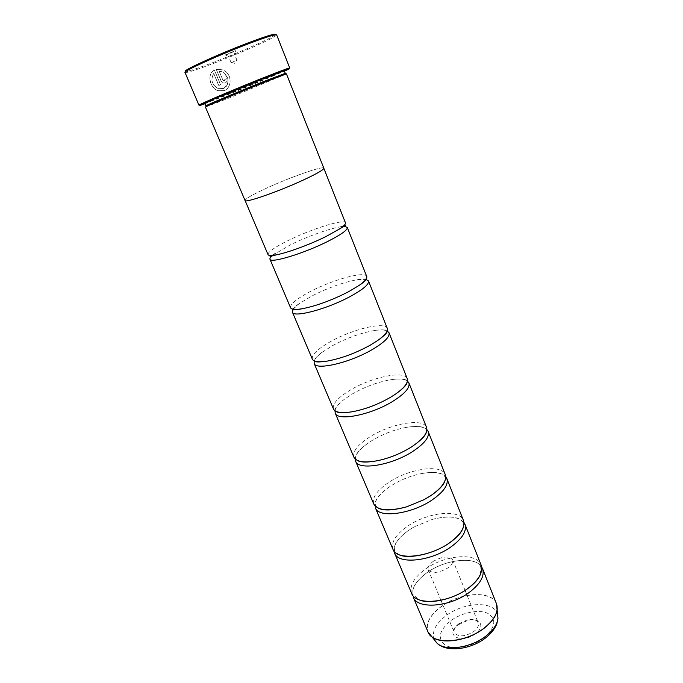<?xml version="1.0" encoding="UTF-8"?>
<svg xmlns="http://www.w3.org/2000/svg" width="683" height="683" viewBox="0 0 683 683"><rect width="100%" height="100%" fill="white"/><g stroke="black" fill="none" stroke-linecap="round" stroke-linejoin="round"><path stroke-width="0.51" stroke-dasharray="3.42 2.56" d="M413.215 597.087C410.85 589.361 415.435 581.242 426.969 572.721C445.103 559.428 474.933 555.851 481.6 566.847M394.595 553.162C392.486 546.016 397.352 538.272 409.185 529.94L414.333 526.772L432.382 519.37C447.843 515.46 458.361 516.485 463.945 522.469M375.402 507.904C373.575 501.553 378.493 494.372 390.147 486.373L390.872 485.903C400.289 479.953 410.415 475.863 421.232 473.626C433.304 471.398 441.466 472.44 445.726 476.734M355.203 459.01C355.536 454.426 359.599 449.294 367.386 443.617L372.013 440.544C383.385 433.756 395.184 429.308 407.418 427.199C416.954 425.774 423.443 426.576 426.901 429.607M334.969 410.739C335.618 407.316 338.905 403.371 344.838 398.898L352.582 393.818C365.772 386.365 378.937 381.601 392.076 379.526C399.435 378.544 404.549 379.048 407.418 381.02M314.223 360.863C315.153 358.413 317.783 355.553 322.111 352.291L332.553 345.641C347.527 337.658 361.853 332.57 375.53 330.384C380.909 329.667 384.785 329.855 387.167 330.948M293.161 309.22L299.026 303.747L311.9 295.97C328.66 287.526 343.993 282.07 357.883 279.603L365.9 279.381M272.5 255.408L290.582 244.719C306.547 236.856 327.985 229.036 339.186 227.063L342.832 226.56M343.438 226.525L345.205 226.534M213.77 73.474L218.791 85.486L220.583 84.777L214.471 70.11C206.787 73.585 209.69 87.919 217.911 90.702L224.331 90.6C231.75 87.817 232.322 74.84 224.357 70.682L223.58 72.731C229.684 76.18 229.275 86.289 223.461 88.508L218.287 88.636C211.867 84.666 210.364 79.612 213.77 73.474L213.711 73.508C210.296 79.638 211.798 84.683 218.227 88.662L223.401 88.542C229.403 83.898 229.437 78.639 223.52 72.757L224.297 70.708C232.254 74.848 231.699 87.851 224.272 90.626L217.851 90.737C209.638 87.962 206.718 73.627 214.411 70.144L220.524 84.812L218.722 85.512L213.711 73.508M219.303 71.339L221.599 71.783L222.351 69.743L216.315 69.401L221.104 80.918L223.324 83.01L225.228 82.95C226.884 82.071 227.413 80.645 226.807 78.656L224.878 79.424L224.357 80.85L222.974 80.184L219.234 71.373L222.914 80.21L224.289 80.884L224.809 79.459L226.747 78.69C227.345 80.671 226.824 82.105 225.159 82.976L223.264 83.036L221.044 80.944L216.255 69.427L222.291 69.777L221.531 71.817L219.234 71.373M275.258 34.765L273.9 35.789C267.198 40.195 236.634 53.59 212.968 62.58C200.657 67.267 192.213 70.127 187.629 71.169L185.938 71.399M185.008 72.432L187.219 72.347C191.889 71.271 200.486 68.351 213.002 63.579C237.078 54.418 268.163 40.809 275.018 36.336L276.649 34.842M458.319 624.74L468.086 620.318C480.064 617.321 485.63 626.413 475.616 633.636C461.52 644.735 443.685 634.959 458.319 624.74M458.763 623.775L467.309 619.908C472.978 618.866 476.606 619.822 478.202 622.794C479.099 625.56 477.648 628.462 473.857 631.502C464.824 636.872 458.31 637.23 454.323 632.586C453.418 629.76 454.895 626.815 458.763 623.775M433.082 561.469C442.302 556.227 448.825 555.646 452.641 559.736C453.427 562.229 451.847 564.943 447.903 567.906C438.597 573.216 432.049 573.822 428.25 569.742C427.456 567.18 429.069 564.423 433.082 561.469M232.732 51.677L235.652 50.687L228.335 54.102L225.322 54.922L232.732 51.677M232.783 54.828L228.643 56.689L232.783 54.828M235.268 60.872L231.119 62.708L235.268 60.872M204.977 103.739L284.41 71.16M284.205 70.682L204.789 103.261M203.389 103.773L201.374 104.49M205.89 105.891L229.479 96.884L285.272 73.337M205.438 107.069L229.505 97.84L286.425 73.849M204.917 103.603L227.644 94.817L284.359 71.023M227.627 93.861L283.197 70.52C288.636 67.805 281.609 70.306 262.135 78.024C230.308 90.677 192.29 107.094 205.395 102.424L227.627 93.861M411.644 593.373C409.296 585.69 413.907 577.605 425.466 569.101C444.71 554.972 476.683 552.069 481.054 564.901M323.819 168.18C323.511 165.525 290.762 177.034 266.976 187.97C252.667 194.544 245.359 198.719 245.069 200.478C244.659 203.321 278.468 191.573 303.115 180.133C316.912 173.704 323.81 169.726 323.793 168.189C323.486 165.534 290.762 177.042 266.985 187.962C252.65 194.553 245.342 198.727 245.043 200.486M392.973 549.337C390.889 542.242 395.773 534.533 407.631 526.217C427.362 512.387 459.454 508.613 463.433 520.437M373.738 503.96C371.928 497.489 377.11 490.189 389.276 482.061C409.51 468.564 441.722 463.859 445.265 474.617M353.896 457.175C352.385 451.369 357.883 444.505 370.374 436.591C391.137 423.451 423.451 417.765 426.542 427.379M333.441 408.921C332.245 403.815 338.059 397.421 350.891 389.745C372.201 376.982 404.626 370.254 407.23 378.655M312.327 359.121C311.474 354.776 317.629 348.885 330.811 341.449C352.701 329.095 385.212 321.275 387.295 328.369M290.523 307.7C290.027 304.166 296.559 298.812 310.099 291.641C332.587 279.731 365.183 270.741 366.711 276.453M268.009 254.588C267.898 251.907 274.805 247.135 288.73 240.245C311.849 228.814 344.514 218.603 345.453 222.82M287.5 69.162L285.562 70.067M496.464 603.755C491.743 590.086 459.89 592.229 441.064 606.615C429.761 615.272 425.389 623.681 427.959 631.852M428.728 633.337C424.86 624.962 428.992 616.083 441.116 606.709C460.709 591.666 494.099 590.266 496.959 605.36M204.815 103.364L228.472 94.45C252.941 84.675 285.118 71.049 284.265 70.776M211.013 100.35L277.733 72.987M279.006 72.424C290.053 67.361 284.359 69.256 261.913 78.127L213.489 98.198C201.98 103.278 200.725 104.157 209.715 100.836M497.659 614.598C494.825 600.579 464.047 601.749 446.05 615.699C434.969 624.356 431.186 632.586 434.712 640.415M483.888 637.888C472.405 646.784 453.999 650.225 445.418 645.264C437.188 638.793 438.938 630.631 450.652 620.796C461.708 612.54 478.774 609.048 487.79 613.368C496.882 619.225 495.585 627.395 483.888 637.888M480.456 574.258L480.815 567.138C477.759 556.312 446.05 558.549 427.003 572.653C415.827 581.045 411.286 588.422 413.386 594.791L418.645 599.614M414.333 526.772L409.202 529.906C397.728 538.153 392.913 545.119 394.757 550.805L398.462 554.425M390.147 486.373C378.86 494.304 374.002 500.682 375.556 505.488L377.964 507.998M367.386 443.617C358.421 450.353 354.545 455.407 355.766 458.763L357.107 460.299M344.838 398.898C337.615 404.481 334.448 408.366 335.353 410.568L335.882 411.277M322.111 352.291C319.755 353.837 317.382 356.005 314.974 358.797L314.317 360.897M299.026 303.747C296.465 305.275 291.146 310.167 292.537 309.484M275.445 253.205L270.067 256.441M339.186 227.063L345.282 225.586M357.883 279.603C360.778 278.895 368.009 278.647 366.532 279.134M375.53 330.384C378.288 329.829 381.507 329.701 385.186 330L387.124 331.042M392.076 379.526C401.134 378.425 406.12 378.971 407.025 381.174L407.145 382.053M407.418 427.199C418.534 425.697 424.843 426.576 426.329 429.82M421.232 473.626C434.84 471.347 442.772 472.474 445.043 476.99L445.094 480.465M432.382 519.37C449.414 515.4 459.685 516.519 463.194 522.734L463.091 527.916M187.629 71.169L187.219 72.347M460.052 622.887L459.796 623.724M467.309 619.908L468.086 620.318M452.641 559.736L465.055 590.368M465.08 590.419L478.202 622.794M234.38 54.281L235.652 50.687M236.992 60.3L234.525 54.273M231.477 62.486L234.815 63.365L236.583 60.394M208.076 105.233L207.675 106.377M204.806 103.073C201.05 103.099 235.054 88.944 261.802 78.238C277.17 72.108 284.589 69.546 284.068 70.562M283.197 70.52L284.29 71.049M205.395 102.424L204.985 103.577M283.257 74.396L284.341 74.934M231.119 62.708L228.643 56.689M228.754 56.587L225.322 54.922M428.25 569.742L440.919 600.272M440.936 600.314L454.323 632.586M273.9 35.789L275.018 36.336"/><path stroke-width="1.02" d="M469.588 592.17C450.037 607.178 417.159 609.586 413.215 597.087L427.959 631.852C432.219 645.068 464.978 643.369 484.11 628.112C494.825 619.455 498.94 611.336 496.464 603.755L482.548 568.649C484.853 575.812 480.533 583.649 469.588 592.17M451.224 546.716C431.144 561.4 398.112 564.73 394.595 553.162L411.644 593.373C415.546 605.795 448.441 603.311 468.034 588.328C479.005 579.824 483.351 572.013 481.054 564.901L464.961 524.305C467.044 530.922 462.468 538.392 451.224 546.716M432.279 499.836C411.644 514.171 378.467 518.465 375.402 507.904L392.973 549.337C396.447 560.82 429.496 557.413 449.619 542.754C460.897 534.447 465.499 527.003 463.433 520.437L446.844 478.604C448.697 484.64 443.839 491.709 432.279 499.836M426.901 429.607L428.173 431.485C429.761 436.898 424.621 443.557 412.737 451.454C391.513 465.405 358.208 470.741 355.621 461.238L355.203 459.01M407.418 381.02L408.904 382.89C410.227 387.637 404.78 393.843 392.546 401.493C370.715 415.033 337.291 421.471 335.216 413.113L334.969 410.739M387.167 330.948L389.028 332.749C390.061 336.779 384.281 342.499 371.697 349.884C349.226 362.972 315.683 370.587 314.163 363.45L314.223 360.863M365.9 279.381L368.504 280.969C369.23 284.248 363.108 289.438 350.148 296.542C327.003 309.134 293.357 318.005 292.426 312.174L293.161 309.22M345.205 226.534L347.297 227.49C347.698 229.949 341.21 234.576 327.857 241.372C304.003 253.436 270.28 263.647 269.964 259.207C269.648 258.37 270.485 257.098 272.5 255.408M342.832 226.56L343.438 226.525M445.726 476.734L446.844 478.604M463.945 522.469L464.961 524.305M481.6 566.847L482.548 568.649M185.938 71.399C179.091 72.116 218.219 54.136 249.654 42.329C267.949 35.499 276.487 32.98 275.258 34.765M289.712 67.933L276.649 34.842C275.701 34.09 266.942 36.822 250.379 43.038C220.677 54.213 182.617 71.425 185.008 72.432L198.941 105.165L201.323 103.859C208.75 100.256 240.604 86.886 264.261 77.469L287.099 68.676L289.712 67.933L287.5 69.162M284.41 71.16C290.113 68.582 290.915 67.993 286.834 69.393L264.253 78.101C240.86 87.424 209.382 100.632 202.014 104.183C198.121 106.053 199.103 105.899 204.977 103.739M204.789 103.261L203.389 103.773M201.374 104.49L198.941 105.165M262.972 81.823C237.539 92 204.319 106.027 205.89 105.891L204.815 103.364C203.21 103.423 236.429 89.319 261.905 79.177L284.265 70.776L285.272 73.337L262.972 81.823M263.698 82.532C237.744 92.931 203.833 107.231 205.438 107.069L245.043 200.486C244.642 203.329 278.468 191.582 303.124 180.133C316.938 173.695 323.836 169.708 323.819 168.18L286.425 73.849L263.698 82.532M284.359 71.023C289.805 68.317 282.642 70.887 262.861 78.741C230.478 91.633 191.735 108.315 204.917 103.603M428.173 431.485L445.265 474.617C447.092 480.601 442.217 487.645 430.631 495.747L423.972 499.717L406.522 506.871C388.601 511.558 377.673 510.585 373.738 503.96L355.621 461.238M408.904 382.89L426.542 427.379C428.113 432.689 423.016 439.263 411.251 447.092L411.029 447.228C400.947 453.452 390.147 457.866 378.621 460.47C364.756 463.159 356.509 462.058 353.896 457.175L335.216 413.113M389.028 332.749L407.23 378.655C408.468 382.548 404.507 387.739 395.346 394.228L390.787 397.139C378.442 404.285 365.789 409.126 352.838 411.661C341.756 413.48 335.285 412.566 333.441 408.921L314.163 363.45M368.504 280.969L387.295 328.369C388.234 331.178 385.075 335.191 377.819 340.416L369.879 345.385C355.416 353.239 341.295 358.464 327.524 361.042C318.688 362.417 313.625 361.777 312.327 359.121L292.426 312.174M347.297 227.49L366.711 276.453C367.377 278.374 364.833 281.362 359.079 285.426L348.262 291.889C331.716 300.324 316.383 305.933 302.253 308.733C295.312 309.877 291.402 309.536 290.523 307.7L269.964 259.207M323.836 168.308L345.453 222.82C345.871 224.024 343.814 226.116 339.289 229.121L325.911 236.557C310.108 244.429 288.072 252.565 276.811 254.742C271.484 255.784 268.547 255.732 268.009 254.588L245.12 200.597M285.562 70.067L284.205 70.682M496.959 605.36L497.233 609.134C496.567 615.537 492.195 621.889 484.136 628.206C467.812 641.098 440.27 645.017 431.186 636.223L428.728 633.337M277.733 72.987L279.006 72.424M434.712 640.415L437.103 643.258C445.598 651.488 470.937 647.954 485.937 636.035C493.339 630.187 497.352 624.279 497.958 618.294L497.659 614.598M209.715 100.836L211.013 100.35M427.959 631.852L437.103 643.258C447.109 652.914 471.304 649.311 485.937 637.64C491.299 633.414 494.944 628.727 496.882 623.596L497.958 618.294L496.464 603.755M202.014 104.183L201.323 103.859M418.645 599.614C428.48 604.651 453.085 599.657 467.966 588.447C474.472 583.624 478.629 578.894 480.456 574.258M398.462 554.425C407.094 559.633 433.509 554.434 449.576 542.848C457.012 537.538 461.52 532.561 463.091 527.916M423.972 499.717L430.606 495.798C439.032 490.018 443.865 484.904 445.094 480.465M411.251 447.092C422.657 439.331 427.686 433.577 426.329 429.82M395.346 394.228C403.107 388.721 407.042 384.666 407.145 382.053M377.819 340.416C384.58 335.507 387.679 332.382 387.124 331.042M359.079 285.426C362.63 283.325 368 278.374 366.532 279.134M339.289 229.121L345.282 225.586M276.811 254.742L270.067 256.441M302.253 308.733C298.258 309.732 290.949 309.971 292.537 309.484M327.524 361.042C319.268 362.297 314.863 362.246 314.317 360.897M352.838 411.661C343.438 413.189 337.786 413.061 335.882 411.277M378.621 460.47C367.625 462.63 360.445 462.57 357.107 460.299M406.522 506.871C392.853 510.551 383.334 510.927 377.964 507.998M286.834 69.393L287.099 68.676"/></g></svg>
